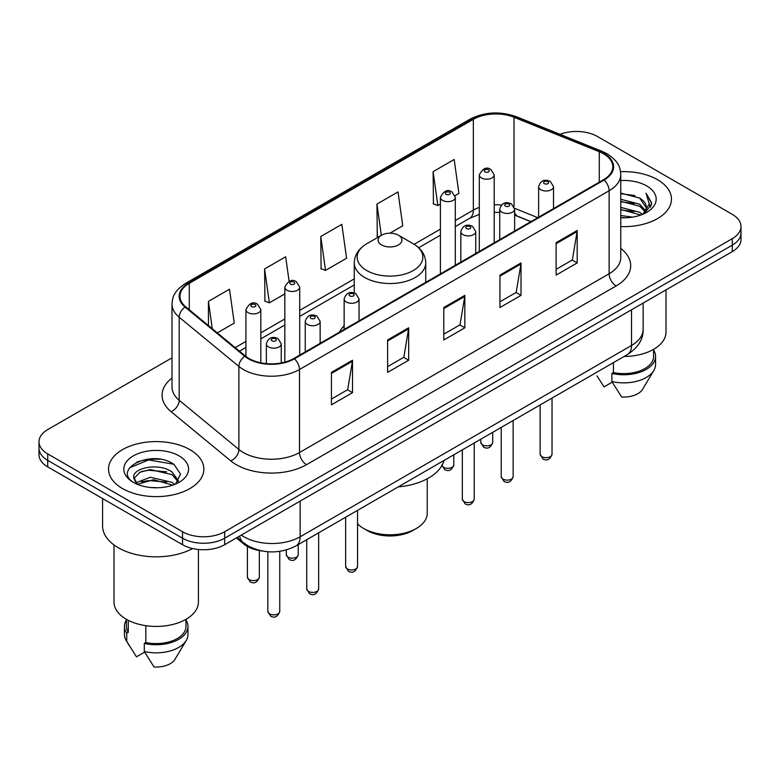 <?xml version="1.0" encoding="UTF-8"?>
<svg xmlns="http://www.w3.org/2000/svg" width="780" height="780" viewBox="0 0 780 780"><rect width="100%" height="100%" fill="white"/><g stroke="black" fill="none" stroke-linecap="round" stroke-linejoin="round"><path stroke-width="1.17" d="M344.146 325.699A52.621 30.381 0 0 0 339.436 332.183M530.829 221.676L515.521 215.485A39.721 22.932 0 0 0 514.625 215.143L517.588 216.187A17.872 8.365 -68 0 1 514.625 212.472M262.285 551.011A29.786 17.199 180 0 1 243.799 544.021L236.399 537.927M160.173 459.264A39.721 22.932 0 0 0 136.929 462.023M172.019 357.825L47.726 429.585A29.786 17.199 0 0 0 39 441.743L39 454.711A29.786 17.199 0 0 0 47.726 466.879L182.53 544.703A29.786 17.199 0 0 0 224.659 544.703L732.274 251.628A29.786 17.199 0 0 0 741 239.47L741 232.986A29.786 17.199 0 0 1 732.274 245.144A29.786 17.199 0 0 0 741 232.986L741 226.502A29.786 17.199 0 0 0 732.274 214.334L597.47 136.51A29.786 17.199 0 0 0 560.001 134.316M39 441.743A29.786 17.199 0 0 0 47.726 453.901L182.53 531.736A29.786 17.199 0 0 0 224.659 531.736L224.659 538.219L732.274 245.144L224.659 538.219A29.786 17.199 0 0 1 182.53 538.219A29.786 17.199 0 0 0 224.659 538.219L224.659 544.703M47.726 453.901L47.726 460.385L182.53 538.219L47.726 460.385A29.786 17.199 0 0 1 39 448.227A29.786 17.199 0 0 0 47.726 460.385L47.726 466.879M657.501 179.683A47.658 27.514 0 0 0 620.558 171.688A47.658 27.514 0 0 1 657.501 179.683A47.658 27.514 0 0 1 671.463 199.134A47.658 27.514 0 0 0 657.501 179.683M189.901 449.651A47.658 27.514 0 0 0 137.963 443.683A47.658 27.514 0 0 0 108.537 469.102A47.658 27.514 0 0 0 122.499 488.563A47.658 27.514 0 0 0 174.437 494.53A47.658 27.514 0 0 0 203.863 469.102A47.658 27.514 0 0 0 189.901 449.651A47.658 27.514 0 0 0 137.963 443.683A47.658 27.514 0 0 0 108.537 469.102A47.658 27.514 0 0 0 122.499 488.563A47.658 27.514 0 0 0 174.437 494.53A47.658 27.514 0 0 0 203.863 469.102A47.658 27.514 0 0 0 189.901 449.651M603.505 153.777A31.775 18.34 180 0 1 612.817 166.745A31.775 18.34 180 0 1 603.505 179.722L293.885 358.478A31.775 18.34 180 0 1 245.388 356.031L185.708 306.823A31.775 18.34 180 0 1 179.956 296.302A31.775 18.34 180 0 1 189.267 283.325L473.343 119.32A31.775 18.34 180 0 1 514.03 117.263L599.264 151.72A31.775 18.34 180 0 1 603.505 153.777M604.071 153.455A32.565 18.808 0 0 0 599.722 151.349L514.488 116.893A32.565 18.808 0 0 0 472.777 118.999L188.701 283.003A32.565 18.808 0 0 0 185.055 307.086L244.735 356.294A32.565 18.808 0 0 0 294.44 358.81L604.071 180.043A32.565 18.808 0 0 0 604.071 153.455M331.441 372.382L331.441 404.82L352.511 392.652L352.511 360.223L331.441 372.382M331.441 399.058L347.665 389.698L352.423 361.306A7.946 4.583 -120 0 0 352.511 360.223M347.529 389.776L352.511 392.652M387.611 339.963L387.611 372.392L408.671 360.223L408.671 327.795L387.611 339.963M387.611 366.629L403.835 357.269L408.593 328.877A7.946 4.583 -120 0 0 408.671 327.795M403.689 357.347L408.671 360.223M556.12 242.678L556.12 275.106L577.181 262.938L577.181 230.509L556.12 242.678M556.12 269.344L572.344 259.984L577.093 231.592A7.946 4.583 -120 0 0 577.181 230.509M572.198 260.062L577.181 262.938M499.951 275.106L499.951 307.535L521.011 295.366L521.011 262.938L499.951 275.106M499.951 301.772L516.175 292.412L520.923 264.02A7.946 4.583 -120 0 0 521.011 262.938M516.029 292.49L521.011 295.366M443.781 307.535L443.781 339.963L464.841 327.795L464.841 295.366L443.781 307.535M443.781 334.201L460.005 324.841L464.763 296.449A7.946 4.583 -120 0 0 464.841 295.366M459.859 324.919L464.841 327.795M620.763 226.6A47.658 27.514 0 0 0 671.463 199.134A47.658 27.514 0 0 1 620.763 226.6M224.659 531.736L732.274 238.66A29.786 17.199 0 0 0 741 226.502M217.308 332.875L234.253 323.096L229.495 289.204L208.435 301.373L208.435 325.562M389.951 233.201L402.763 225.81L398.005 191.919L376.945 204.087L377.276 236.32M455.032 195.624L458.923 193.381L454.174 159.49L433.105 171.659L433.446 203.892M289.117 281.346L285.665 256.776L264.605 268.944L264.947 301.177M320.775 236.516L325.523 270.397L346.593 258.238L341.835 224.347L320.775 236.516L321.116 268.749M325.523 270.397L320.775 268.613M378.729 236.857L376.945 236.194M376.945 204.087L381.332 235.355M433.105 171.659L437.863 205.54L440.407 204.067M437.863 205.54L433.105 203.765M264.605 268.944L269.363 302.825L284.817 293.894M269.363 302.825L264.605 301.041M208.435 301.373L212.277 328.731M620.763 215.504L632.59 217.132M620.763 217.532L626.077 217.786M620.763 207.392L639.668 212.267L642.418 214.432M620.763 209.42L640.76 215.056M620.763 199.29L639.668 204.165L645.469 210.62M620.763 201.318L639.668 206.193L644.953 211.585M645.791 211.468L646.045 212.423M645.323 212.306L645.538 212.813M642.535 214.383A22.444 12.958 0 0 0 646.25 207.246A22.444 12.958 0 0 0 639.668 198.081L646.23 207.733M645.577 211.711L651.407 204.867L651.622 202.858L646.054 193.216L649.301 203.999L642.895 214.237M624.127 356.46A42.198 24.365 0 0 0 666.003 332.095L666.003 289.897M620.763 217.747A32.38 18.691 0 0 0 646.698 212.355A32.38 18.691 0 0 0 646.698 185.923A32.38 18.691 0 0 0 620.763 180.531M639.668 198.081L620.763 193.108M596.992 375.911L604.061 386.87L612.251 382.142M613.431 362.632L613.431 372.538A29.786 17.199 0 0 0 653.591 356.421L653.591 349.352M613.431 372.538L611.89 373.425L611.89 381.537L621.611 397A19.861 11.466 0 0 0 642.574 389.347L653.835 370.51A31.775 18.34 0 0 0 655.57 364.523L655.57 356.421A31.775 18.34 0 0 0 653.591 350.035M611.89 381.537A31.775 18.34 0 0 0 653.835 370.51M611.89 373.425A31.775 18.34 0 0 0 655.57 356.421M646.054 193.216L651.612 203.249M620.763 193.664L634.9 195.585M649.184 204.682L650.569 207.07M620.763 201.766L634.228 203.502M620.763 209.878L634.228 211.604M649.321 203.863L650.793 206.583M357.552 523.838A37.235 21.499 0 0 0 363.675 528.489L367.185 530.517A32.273 18.632 0 0 0 412.815 530.517L416.325 528.489A37.235 21.499 0 0 0 427.235 513.289L427.235 478.793M367.185 530.517L363.675 528.489A37.235 21.499 0 0 0 416.325 528.489M381.576 244.939A11.915 6.883 0 0 0 398.424 244.939A11.915 6.883 0 0 0 398.424 235.209L413.215 243.75A32.838 18.954 0 0 0 413.215 243.75A32.838 18.954 0 0 1 413.215 270.562A32.838 18.954 0 0 1 366.785 270.562A32.838 18.954 0 0 1 366.776 243.75C358.693 248.557 354.52 254.933 354.256 262.889A35.743 20.641 0 0 0 364.728 277.485A35.743 20.641 0 0 0 403.679 281.96A35.743 20.641 0 0 0 425.744 262.889C425.48 254.933 421.307 248.557 413.224 243.75L398.424 235.209A11.915 6.883 0 0 0 381.576 235.209A11.915 6.883 0 0 0 381.576 244.939M398.19 486.905A54.61 31.532 0 0 0 443.995 460.453M102.58 498.547L102.58 525.856A53.615 30.956 0 0 0 118.287 547.745A53.615 30.956 0 0 0 192.679 548.545M113.997 544.957L113.997 602.062A42.198 24.365 0 0 0 126.36 619.291A42.198 24.365 0 0 0 172.351 624.575A42.198 24.365 0 0 0 198.403 602.062L198.403 549.481M150.774 487.529L158.34 487.753M135.934 482.781L150.394 477.262L172.068 482.342L174.701 484.448M136.997 484.39L153.494 479.719L172.068 484.916M133.751 477.34L137.465 484.351M133.79 477.965C131.489 468.01 158.808 462.14 172.068 472.036L178.522 480.948M133.887 478.637L139.883 472.261L150.345 469.57L172.068 474.61L178.016 481.621M175.461 484.127L180.531 474.172L174.115 464.5C151.408 448.178 111.033 469.687 134.345 482.878L134.462 482.956M179.088 455.89A32.38 18.691 0 0 0 133.302 455.89A32.38 18.691 0 0 0 133.302 482.323A32.38 18.691 0 0 0 179.088 482.323A32.38 18.691 0 0 0 179.088 455.89M126.409 619.32L126.409 626.389A29.786 17.199 0 0 0 128.271 632.375L128.271 620.334M126.409 620.002A31.775 18.34 0 0 0 124.43 626.389L124.43 634.491A31.775 18.34 0 0 0 126.165 640.477A31.775 18.34 0 0 0 126.74 641.365L136.461 656.828L144.651 652.109M126.74 641.365L126.74 633.262L128.271 632.375M124.43 626.389A31.775 18.34 0 0 0 126.74 633.262M136.939 484.36L133.868 478.471M145.831 625.677L145.831 642.505A29.786 17.199 0 0 0 185.991 626.389L185.991 619.32M145.831 642.505L144.29 643.393L144.29 651.505L154.011 666.968A19.861 11.466 0 0 0 174.974 659.315L186.235 640.477A31.775 18.34 0 0 0 187.97 634.491L187.97 626.389A31.775 18.34 0 0 0 185.991 620.002M144.29 651.505A31.775 18.34 0 0 0 186.235 640.477M144.29 643.393A31.775 18.34 0 0 0 187.97 626.389M129.617 467.747L148.619 459.947L173.677 464.207M141.492 471.539L148.619 470.243L166.676 471.822M141.404 481.855L148.619 480.538L166.647 482.108M135.808 482.625L136.354 482.362M243.799 543.007L243.799 544.021M241.293 535.1A39.721 22.932 0 0 0 243.964 536.796A39.721 22.932 0 0 0 300.134 536.796L631.527 345.472A39.721 22.932 0 0 0 643.159 329.257C643.451 339.115 638.196 347.548 627.413 354.559L296.02 545.893A19.861 11.466 60 0 0 300.134 536.796L300.134 501.13M631.527 309.796L631.527 345.472A19.861 11.466 60 0 1 627.413 354.559M239.684 536.026A19.861 13.279 129.5 0 0 243.145 542.48L237.11 537.508M732.274 251.628L732.274 238.66M182.53 544.703L182.53 531.736M620.763 248.459A49.647 28.665 180 0 1 616.151 285.928L306.52 464.685A9.925 5.733 60 0 1 299.5 452.527L609.131 273.76A39.721 22.932 0 0 0 620.763 257.546L620.763 174.535A39.721 22.932 180 0 1 609.131 190.749A9.925 5.733 -120 0 0 604.071 180.043M306.52 464.685A49.647 28.665 180 0 1 236.311 464.685A49.647 28.665 180 0 1 230.743 460.863L171.064 411.655A49.647 28.665 180 0 1 172.019 378.007M243.331 452.527A39.721 22.932 0 0 0 299.5 452.527L299.5 369.505A39.721 22.932 180 0 1 238.885 366.444L179.195 317.236A39.721 22.932 180 0 1 172.019 304.083L172.019 387.104A39.721 22.932 0 0 0 179.195 400.257L238.885 449.465A39.721 22.932 0 0 0 243.331 452.527M620.763 174.535C620.12 167.71 619.486 162.025 607.074 153.767L601.848 151.242A9.925 4.651 112 0 0 599.722 151.349M601.848 151.242L516.614 116.785C500.165 110.965 484.555 111.803 469.784 119.311A9.925 5.733 60 0 1 472.777 118.999M188.701 283.003A9.925 5.733 -120 0 0 185.708 283.325C173.667 291.223 172.565 297.17 172.019 304.083M185.055 307.086A9.925 6.64 129.5 0 0 179.195 317.236L179.195 400.257A9.925 6.64 -50.5 0 1 171.064 411.655M516.614 116.785A9.925 4.651 112 0 0 514.488 116.893M244.735 356.294A9.925 6.64 129.5 0 0 238.885 366.444L238.885 449.465A9.925 6.64 -50.5 0 1 230.743 460.863M294.44 358.81A9.925 5.733 60 0 1 299.5 369.505L609.131 190.749L609.131 273.76A9.925 5.733 60 0 0 616.151 285.928M189.267 283.325L189.267 309.757M599.264 151.72L599.264 182.169M514.03 117.263L514.03 206.583M537.781 217.669L514.566 208.28M501.413 205.033A31.775 18.34 0 0 0 494.198 204.769M479.3 207.422A31.775 18.34 0 0 0 473.343 210.122L455.296 220.535M473.343 119.32L473.343 210.122A17.872 10.316 60 0 1 469.638 218.303L455.296 226.58M440.407 229.135L414.141 244.306M354.256 278.879L299.715 310.362M284.817 318.962L260.822 332.826M245.924 341.416L235.189 347.617M443.781 308.558L464.763 296.449M499.951 276.13L520.923 264.02M556.12 243.701L577.093 231.592M387.611 340.987L408.593 328.877M331.441 373.415L352.423 361.306M552.035 454.233C550.075 459.586 547.024 461.156 542.89 458.933L540.121 454.233A5.957 3.442 0 0 0 541.866 456.661A5.957 3.442 0 0 0 548.359 457.411A5.957 3.442 0 0 0 552.035 454.233L552.035 398.083M540.813 189.735A7.449 4.3 180 0 1 538.629 186.693C540.53 180.58 544.43 178.815 550.319 181.379L553.527 186.693A7.449 4.3 180 0 1 548.925 190.661A7.449 4.3 180 0 1 540.813 189.735M547.833 181.623A2.486 1.433 0 0 0 544.323 181.623A2.486 1.433 0 0 0 544.323 183.651A2.486 1.433 0 0 0 547.833 183.651A2.486 1.433 0 0 0 547.833 181.623M513.142 476.687C511.173 482.05 508.131 483.61 503.997 481.397L501.228 476.687A5.957 3.442 0 0 0 502.973 479.115A5.957 3.442 0 0 0 509.457 479.866A5.957 3.442 0 0 0 513.142 476.687L513.142 420.537M501.91 212.189A7.449 4.3 180 0 1 499.736 209.147C501.637 203.044 505.528 201.269 511.417 203.833L514.625 209.147A7.449 4.3 180 0 1 510.032 213.125A7.449 4.3 180 0 1 501.91 212.189M508.94 204.077A2.486 1.433 0 0 0 505.43 204.077A2.486 1.433 0 0 0 505.43 206.105A2.486 1.433 0 0 0 508.94 206.105A2.486 1.433 0 0 0 508.94 204.077M474.24 499.142C472.28 504.504 469.228 506.074 465.104 503.851L462.325 499.142A5.957 3.442 0 0 0 464.071 501.579A5.957 3.442 0 0 0 470.564 502.32A5.957 3.442 0 0 0 474.24 499.142L474.24 442.991M463.018 234.643A7.449 4.3 180 0 1 460.834 231.601C462.745 225.498 466.635 223.724 472.524 226.297L475.732 231.601A7.449 4.3 180 0 1 471.13 235.579A7.449 4.3 180 0 1 463.018 234.643M470.038 226.541A2.486 1.433 0 0 0 466.528 226.541A2.486 1.433 0 0 0 466.528 228.569A2.486 1.433 0 0 0 470.038 228.569A2.486 1.433 0 0 0 470.038 226.541M357.552 566.514C355.592 571.876 352.54 573.437 348.406 571.223L345.637 566.514A5.957 3.442 0 0 0 347.383 568.942A5.957 3.442 0 0 0 353.876 569.692A5.957 3.442 0 0 0 357.552 566.514L357.552 510.364M346.33 302.016A7.449 4.3 180 0 1 344.146 298.974C346.047 292.87 349.947 291.096 355.836 293.66L359.044 298.974A7.449 4.3 180 0 1 354.442 302.952A7.449 4.3 180 0 1 346.33 302.016M353.35 293.904A2.486 1.433 0 0 0 349.84 293.904A2.486 1.433 0 0 0 349.84 295.932A2.486 1.433 0 0 0 353.35 295.932A2.486 1.433 0 0 0 353.35 293.904M318.659 588.968C316.69 594.331 313.648 595.9 309.514 593.678L306.745 588.968A5.957 3.442 0 0 0 308.49 591.406A5.957 3.442 0 0 0 314.974 592.147A5.957 3.442 0 0 0 318.659 588.968L318.659 532.818M307.437 324.47A7.449 4.3 180 0 1 305.253 321.428C307.154 315.325 311.054 313.55 316.933 316.124L320.141 321.428A7.449 4.3 180 0 1 315.549 325.406A7.449 4.3 180 0 1 307.437 324.47M314.457 316.368A2.486 1.433 0 0 0 310.947 316.368A2.486 1.433 0 0 0 310.947 318.396A2.486 1.433 0 0 0 314.457 318.396A2.486 1.433 0 0 0 314.457 316.368M279.757 611.432C277.797 616.785 274.755 618.355 270.621 616.132L267.842 611.432A5.957 3.442 0 0 0 269.587 613.86A5.957 3.442 0 0 0 276.081 614.601A5.957 3.442 0 0 0 279.757 611.432L279.757 551.353M268.535 346.924A7.449 4.3 180 0 1 266.351 343.892C268.261 337.779 272.152 336.005 278.041 338.578L281.248 343.892A7.449 4.3 180 0 1 276.656 347.86A7.449 4.3 180 0 1 268.535 346.924M275.555 338.822A2.486 1.433 0 0 0 272.044 338.822A2.486 1.433 0 0 0 272.044 340.85A2.486 1.433 0 0 0 275.555 340.85A2.486 1.433 0 0 0 275.555 338.822M482.537 444.863A5.957 3.442 0 0 0 489.031 445.614A5.957 3.442 0 0 0 492.706 442.435C490.747 447.798 487.695 449.358 483.561 447.135L480.792 442.435A5.957 3.442 0 0 0 482.537 444.863M494.198 242.833L494.198 174.895A7.449 4.3 180 0 1 489.596 178.864A7.449 4.3 180 0 1 481.484 177.938A7.449 4.3 180 0 1 479.3 174.895L479.3 251.433M484.994 171.853A2.486 1.433 0 0 0 488.504 171.853A2.486 1.433 0 0 0 488.504 169.826A2.486 1.433 0 0 0 484.994 169.826A2.486 1.433 0 0 0 484.994 171.853M441.967 465.426A5.957 3.442 0 0 0 443.644 467.327A5.957 3.442 0 0 0 450.138 468.068A5.957 3.442 0 0 0 453.814 464.89C451.844 470.252 448.802 471.822 444.668 469.599L441.899 464.89M455.296 265.288L455.296 197.35A7.449 4.3 180 0 1 450.703 201.328A7.449 4.3 180 0 1 442.591 200.392A7.449 4.3 180 0 1 440.407 197.35L440.407 273.887M446.101 194.317A2.486 1.433 0 0 0 449.611 194.317A2.486 1.433 0 0 0 449.611 192.29A2.486 1.433 0 0 0 446.101 192.29A2.486 1.433 0 0 0 446.101 194.317M288.054 557.154A5.957 3.442 0 0 0 294.548 557.895A5.957 3.442 0 0 0 298.223 554.716C296.264 560.079 293.212 561.649 289.087 559.426L286.309 554.716A5.957 3.442 0 0 0 288.054 557.154M299.715 355.115L299.715 287.177A7.449 4.3 180 0 1 295.113 291.154A7.449 4.3 180 0 1 287.001 290.219A7.449 4.3 180 0 1 284.817 287.177L284.817 362.144M290.511 284.144A2.486 1.433 0 0 0 294.021 284.144A2.486 1.433 0 0 0 294.021 282.116A2.486 1.433 0 0 0 290.511 282.116A2.486 1.433 0 0 0 290.511 284.144M249.161 579.608A5.957 3.442 0 0 0 255.655 580.349A5.957 3.442 0 0 0 259.331 577.171C257.371 582.533 254.319 584.103 250.185 581.88L247.416 577.171A5.957 3.442 0 0 0 249.161 579.608M260.822 362.807L260.822 309.64A7.449 4.3 180 0 1 256.22 313.609A7.449 4.3 180 0 1 248.108 312.673A7.449 4.3 180 0 1 245.924 309.64L245.924 356.46M251.618 306.599A2.486 1.433 0 0 0 255.128 306.599A2.486 1.433 0 0 0 255.128 304.57A2.486 1.433 0 0 0 251.618 304.57A2.486 1.433 0 0 0 251.618 306.599M296.02 545.893C280.04 553.917 264.059 553.917 248.079 545.893L243.145 542.48M643.159 329.257L643.159 303.089M469.784 119.311L185.708 283.325M499.736 212.413L494.198 212.326M479.3 214.422L469.638 218.303M440.407 235.18L418.665 247.738M354.256 284.924L299.715 316.407M284.817 325.006L260.822 338.861M245.924 347.461L239.499 351.175M530.975 221.598L517.588 216.187M425.744 282.35L425.744 262.889M354.256 292.978L354.256 262.889M381.576 235.209L366.776 243.75M129.392 645.869L126.165 640.477M540.121 454.233L540.121 404.956M538.629 217.181L538.629 186.693M553.527 208.582L553.527 186.693M501.228 476.687L501.228 427.421M499.736 239.636L499.736 209.147M514.625 231.036L514.625 209.147M462.325 499.142L462.325 449.875M460.834 262.09L460.834 231.601M475.732 253.49L475.732 231.601M345.637 566.514L345.637 517.247M344.146 329.462L344.146 298.974M359.044 320.863L359.044 298.974M306.745 588.968L306.745 539.701M305.253 351.916L305.253 321.428M320.141 343.317L320.141 321.428M267.842 611.432L267.842 551.743M266.351 363.616L266.351 343.892M281.248 362.953L281.248 343.892M492.706 442.435L492.706 432.334M494.198 174.895L490.99 169.582C486.671 166.462 482.771 168.236 479.3 174.895M480.792 442.435L480.792 439.208M453.814 464.89L453.814 454.789M455.296 197.35L452.088 192.036C447.769 188.926 443.878 190.691 440.407 197.35M298.223 554.716L298.223 544.615M299.715 287.177L296.507 281.863C292.188 278.752 288.288 280.517 284.817 287.177M286.309 554.716L286.309 549.958M259.331 577.171L259.331 550.573M260.822 309.64L257.605 304.327C253.285 301.207 249.395 302.971 245.924 309.64M247.416 577.171L247.416 546.478"/></g></svg>
